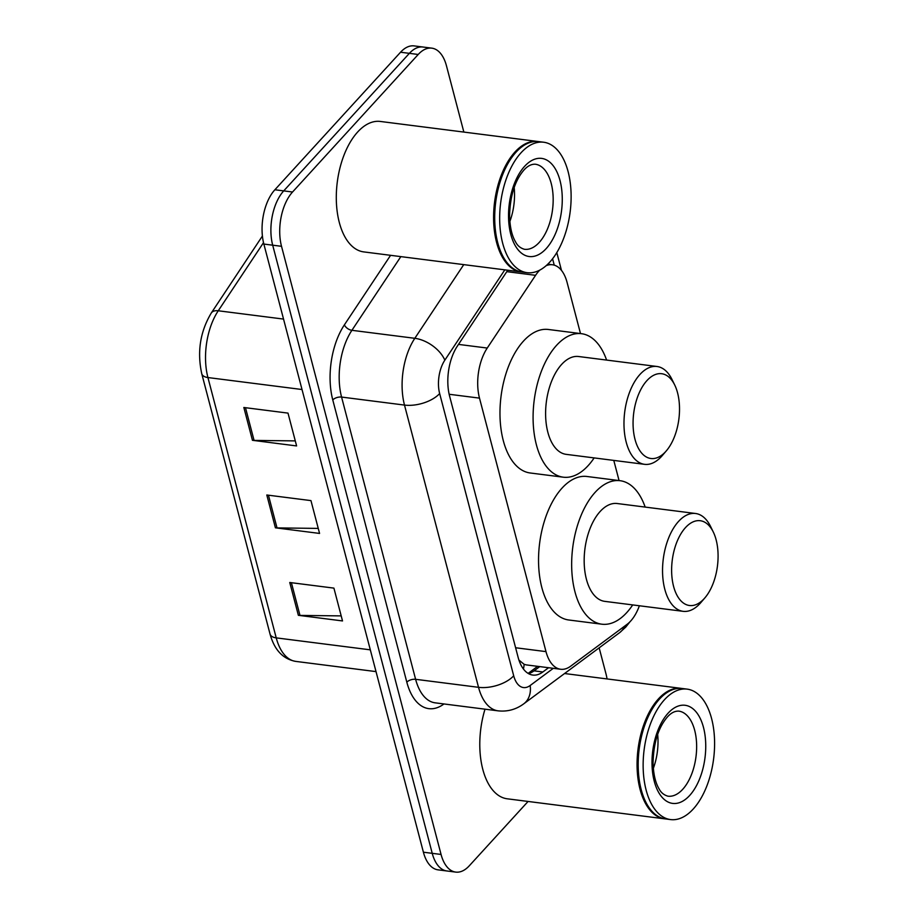 <?xml version="1.0" encoding="UTF-8"?>
<svg xmlns="http://www.w3.org/2000/svg" width="918" height="918" viewBox="0 0 918 918"><rect width="100%" height="100%" fill="white"/><g stroke="black" fill="none" stroke-linecap="round" stroke-linejoin="round"><path stroke-width="1.38" d="M539.761 270.122A39.451 21.022 97.2 0 0 535.561 275.32L487.24 348.048A39.451 21.022 97.2 0 0 479.494 398.125L545.992 651.619A39.451 21.022 97.2 0 0 560.657 669.256A39.451 21.022 97.2 0 0 570.698 666.17L627.109 624.297A39.451 21.022 97.2 0 0 630.655 621.061A39.451 21.022 97.2 0 0 639.376 605.765M518.934 660.065L524.132 664.311L526.117 664.873L560.657 669.256M580.497 333.567L567.083 282.411A39.451 21.022 97.2 0 0 552.429 264.763A39.451 21.022 97.2 0 0 546.13 265.692M619.065 480.562L613.786 460.411M528.079 801.448L469.305 865.777A39.451 21.022 -82.8 0 1 455.718 872.1A39.451 21.022 -82.8 0 1 441.065 854.451L281.516 246.311A39.451 21.022 -82.8 0 1 292.544 192.011L418.218 54.472A39.451 21.022 -82.8 0 1 431.804 48.149A39.451 21.022 -82.8 0 1 446.458 65.786L463.854 132.077M599.156 647.844L606.006 673.938A39.451 21.022 -82.8 0 1 607.05 678.941M431.804 48.149L414.144 45.9A39.451 21.022 -82.8 0 0 400.558 52.223L274.884 189.762A39.451 21.022 -82.8 0 0 263.856 244.062L423.405 852.214A39.451 21.022 -82.8 0 0 438.058 869.851L446.894 870.975A39.451 21.022 -82.8 0 1 432.229 853.327L272.692 245.186A39.451 21.022 -82.8 0 1 283.719 190.887L409.382 53.347A39.451 21.022 -82.8 0 1 422.969 47.025A39.451 21.022 -82.8 0 0 409.382 53.347L283.719 190.887A39.451 21.022 -82.8 0 0 272.692 245.186L432.229 853.327A39.451 21.022 -82.8 0 0 446.894 870.975L455.718 872.1M507.757 270.225L457.359 346.109A39.451 21.022 97.2 0 0 449.613 396.174L518.142 657.414A39.451 21.022 97.2 0 0 532.807 675.063A39.451 21.022 97.2 0 0 542.848 671.976L548.574 667.73M539.75 666.606L534.024 670.851A39.451 21.022 -82.8 0 1 528.504 673.617M289.755 582.494L333.911 588.117L342.517 620.935L298.361 615.312L289.755 582.494M243.844 407.489L288 413.111L296.606 445.93L252.45 440.307L243.844 407.489M266.805 494.997L310.961 500.608L319.567 533.427L275.411 527.816L266.805 494.997M318.248 528.401L277.018 527.919A10.523 5.37 165.3 0 1 275.411 527.816M295.286 440.892L254.068 440.411A10.523 5.37 165.3 0 1 252.45 440.307M341.198 615.898L299.979 615.416A10.523 5.37 165.3 0 1 298.361 615.312M665.057 818.867A65.752 35.033 -82.8 0 1 664.506 818.81A65.752 35.033 -82.8 0 1 637.207 770.133A65.752 35.033 -82.8 0 1 658.447 698.896A65.752 35.033 -82.8 0 1 681.099 688.351A65.752 35.033 -82.8 0 1 681.649 688.431M670.576 819.579L665.607 818.948A65.752 35.033 -82.8 0 1 645.572 801.609A65.752 35.033 -82.8 0 1 658.458 700.273A65.752 35.033 -82.8 0 1 659.56 699.034A65.752 35.033 -82.8 0 1 682.2 688.5L687.169 689.131A65.752 35.033 -82.8 0 1 714.456 737.797A65.752 35.033 -82.8 0 1 693.216 809.045A65.752 35.033 -82.8 0 1 670.576 819.579A65.752 35.033 -82.8 0 1 643.277 770.913A65.752 35.033 -82.8 0 1 664.529 699.665A65.752 35.033 -82.8 0 1 687.169 689.131M657.655 734.366A42.882 22.847 -82.8 0 1 653.329 768.389M645.434 801.322A65.098 34.689 -82.8 0 1 645.297 801.058A65.098 34.689 -82.8 0 1 658.068 700.732A65.098 34.689 -82.8 0 1 658.263 700.503M664.506 818.81L507.206 798.798A65.752 35.033 -82.8 0 1 485.014 709.178M685.528 527.563A42.733 22.778 -82.8 0 1 713.275 531.992A42.733 22.778 -82.8 0 1 704.898 597.859A42.733 22.778 -82.8 0 1 704.186 598.662A42.733 22.778 -82.8 0 1 673.582 586.395A42.733 22.778 -82.8 0 1 685.528 527.563M704.898 597.859L700.916 602.506A49.308 26.278 -82.8 0 1 700.101 603.436A49.308 26.278 -82.8 0 1 683.118 611.331A49.308 26.278 -82.8 0 1 662.647 574.829A49.308 26.278 -82.8 0 1 678.574 521.401A49.308 26.278 -82.8 0 1 695.557 513.495A49.308 26.278 -82.8 0 1 710.589 526.496L713.275 531.992M695.557 513.495L617.183 503.523A49.308 26.278 97.2 0 0 600.2 511.429A49.308 26.278 97.2 0 0 584.273 564.857A49.308 26.278 97.2 0 0 604.744 601.359L683.118 611.331M632.709 604.916A72.327 38.545 -82.8 0 1 626.742 612.604A72.327 38.545 -82.8 0 1 601.829 624.194A72.327 38.545 -82.8 0 1 571.811 570.652A72.327 38.545 -82.8 0 1 595.185 492.289A72.327 38.545 -82.8 0 1 620.086 480.699A72.327 38.545 -82.8 0 1 645.159 507.08M601.829 624.194L568.724 619.983A72.327 38.545 -82.8 0 1 538.694 566.44A72.327 38.545 -82.8 0 1 562.068 488.078A72.327 38.545 -82.8 0 1 586.969 476.488L620.086 480.699M646.96 380.568A42.733 22.778 -82.8 0 1 674.707 384.986A42.733 22.778 -82.8 0 1 666.33 450.853A42.733 22.778 -82.8 0 1 665.619 451.656A42.733 22.778 -82.8 0 1 635.015 439.389A42.733 22.778 -82.8 0 1 646.96 380.568M666.33 450.853L662.348 455.5A49.308 26.278 -82.8 0 1 661.534 456.43A49.308 26.278 -82.8 0 1 644.551 464.324A49.308 26.278 -82.8 0 1 624.079 427.822A49.308 26.278 -82.8 0 1 640.007 374.395A49.308 26.278 -82.8 0 1 656.99 366.489A49.308 26.278 -82.8 0 1 672.022 379.501L674.707 384.986M656.99 366.489L578.615 356.517A49.308 26.278 97.2 0 0 561.632 364.423A49.308 26.278 97.2 0 0 545.705 417.862A49.308 26.278 97.2 0 0 566.176 454.353L644.551 464.324M594.141 457.91A72.327 38.545 -82.8 0 1 588.174 465.598A72.327 38.545 -82.8 0 1 563.273 477.188A72.327 38.545 -82.8 0 1 533.243 423.657A72.327 38.545 -82.8 0 1 556.618 345.283A72.327 38.545 -82.8 0 1 581.519 333.693A72.327 38.545 -82.8 0 1 606.591 360.074M563.273 477.188L530.156 472.977A72.327 38.545 -82.8 0 1 500.126 419.434A72.327 38.545 -82.8 0 1 523.501 341.071A72.327 38.545 -82.8 0 1 548.413 329.482L581.519 333.693M521.585 271.969A65.752 35.033 -82.8 0 1 521.022 271.912A65.752 35.033 -82.8 0 1 493.735 223.246A65.752 35.033 -82.8 0 1 514.975 151.998A65.752 35.033 -82.8 0 1 537.627 141.464A65.752 35.033 -82.8 0 1 538.178 141.544M521.022 271.912L363.723 251.899A65.752 35.033 -82.8 0 1 336.436 203.234A65.752 35.033 -82.8 0 1 357.676 131.985A65.752 35.033 -82.8 0 1 380.327 121.451L537.627 141.464M527.104 272.68L522.135 272.049A65.752 35.033 -82.8 0 1 502.1 254.711A65.752 35.033 -82.8 0 1 514.987 153.375A65.752 35.033 -82.8 0 1 516.077 152.136A65.752 35.033 -82.8 0 1 538.728 141.602L543.697 142.233A65.752 35.033 -82.8 0 1 570.985 190.898A65.752 35.033 -82.8 0 1 549.744 262.146A65.752 35.033 -82.8 0 1 527.104 272.68A65.752 35.033 -82.8 0 1 499.805 224.015A65.752 35.033 -82.8 0 1 521.045 152.767A65.752 35.033 -82.8 0 1 543.697 142.233M514.183 187.479A42.882 22.847 -82.8 0 1 509.857 221.49M501.962 254.435A65.098 34.689 -82.8 0 1 501.825 254.16A65.098 34.689 -82.8 0 1 514.585 153.845A65.098 34.689 -82.8 0 1 514.791 153.616M524.132 664.311A39.451 29.72 53.4 0 1 523.432 669.015M515.618 647.752L545.992 651.619M449.154 394.27L479.494 398.125M458.495 344.399L487.24 348.048M506.805 271.659L535.561 275.32M443.968 703.957L443.876 704.026A59.177 31.533 -82.8 0 1 406.823 682.189L332.775 399.95A59.177 31.533 -82.8 0 1 344.399 324.846L390.586 255.319M441.065 854.451L423.405 852.214M418.218 54.472L400.558 52.223M292.544 192.011L274.884 189.762M281.516 246.311L263.856 244.062M498.072 710.842A52.601 28.033 -82.8 0 1 478.53 687.318L415.613 679.309A52.601 28.033 97.2 0 0 435.155 702.832L498.072 710.842C507.482 711.852 516.042 709.511 523.776 703.808L619.673 632.617A26.301 19.817 53.4 0 0 624.756 626.042M504.82 269.846L444.828 360.177A26.301 14.011 97.2 0 0 439.653 393.558L513.701 675.797A26.301 13.426 165.3 0 1 478.53 687.318L404.494 405.079A52.601 28.033 -82.8 0 1 414.821 338.306L351.904 330.308A52.601 28.033 97.2 0 0 341.576 397.069L415.613 679.309A6.575 3.351 -14.7 0 0 406.823 682.189M444.828 360.177A26.301 15.147 33.6 0 0 414.821 338.306L463.762 264.625M400.845 256.627L351.904 330.308A6.575 3.787 -146.4 0 1 344.399 324.846M439.653 393.558A26.301 13.426 165.3 0 1 404.494 405.079L341.576 397.069A6.575 3.351 -14.7 0 0 332.775 399.95M513.701 675.797A26.301 14.011 97.2 0 0 530.168 685.505L553.302 668.327M554.242 265.153L552.579 258.784M530.168 685.505A26.301 19.817 53.4 0 1 523.776 703.808M534.024 670.851L542.848 671.976M370.31 649.841L276.226 637.872A13.15 6.713 165.3 0 1 270.041 634.051L201.753 373.718A13.15 6.713 -14.7 0 0 207.927 377.55L276.226 637.872A52.601 28.033 97.2 0 0 295.768 661.396C282.974 659.067 274.402 649.955 270.041 634.051M201.753 373.718C197.003 351.858 200.181 331.627 211.266 313.038A13.15 7.573 33.6 0 1 218.254 310.777A52.601 28.033 97.2 0 0 207.927 377.55L302.022 389.519M263.512 242.65L218.254 310.777L283.536 319.085M268.446 495.204L277.018 527.919M291.396 582.712L299.979 615.416M245.485 407.707L254.068 440.411M678.758 711.117A42.882 22.847 -82.8 0 1 696.555 742.857A42.882 22.847 -82.8 0 1 682.705 789.319A42.882 22.847 -82.8 0 1 667.937 796.181C663.955 795.034 661.017 792.636 659.135 788.975C655.452 782.893 653.432 774.241 653.065 763.007C653.536 742.926 658.321 727.572 667.409 716.958C671.035 712.884 674.822 710.945 678.758 711.117M668.075 713.217A49.457 26.347 -82.8 0 1 703.486 727.412A49.457 26.347 -82.8 0 1 689.659 795.481A49.457 26.347 -82.8 0 1 654.259 781.287A49.457 26.347 -82.8 0 1 668.075 713.217M535.286 164.219A42.882 22.847 -82.8 0 1 553.084 195.959A42.882 22.847 -82.8 0 1 539.233 242.421A42.882 22.847 -82.8 0 1 524.465 249.294C520.472 248.147 517.534 245.749 515.664 242.077C511.98 236.006 509.949 227.354 509.582 216.12C510.052 196.039 514.837 180.685 523.937 170.059C527.563 165.997 531.338 164.047 535.286 164.219M524.603 166.33A49.457 26.347 -82.8 0 1 560.014 180.525A49.457 26.347 -82.8 0 1 546.187 248.594A49.457 26.347 -82.8 0 1 510.787 234.4A49.457 26.347 -82.8 0 1 524.603 166.33M528.125 673.399L537.638 666.33M547.782 264.177L552.429 264.763M619.673 632.617L625.766 627.086L629.966 621.796M561.472 270.385L556.801 252.588M211.266 313.038L262.41 236.029M295.768 661.396L376.024 671.609M681.099 688.351L564.559 673.525"/></g></svg>
